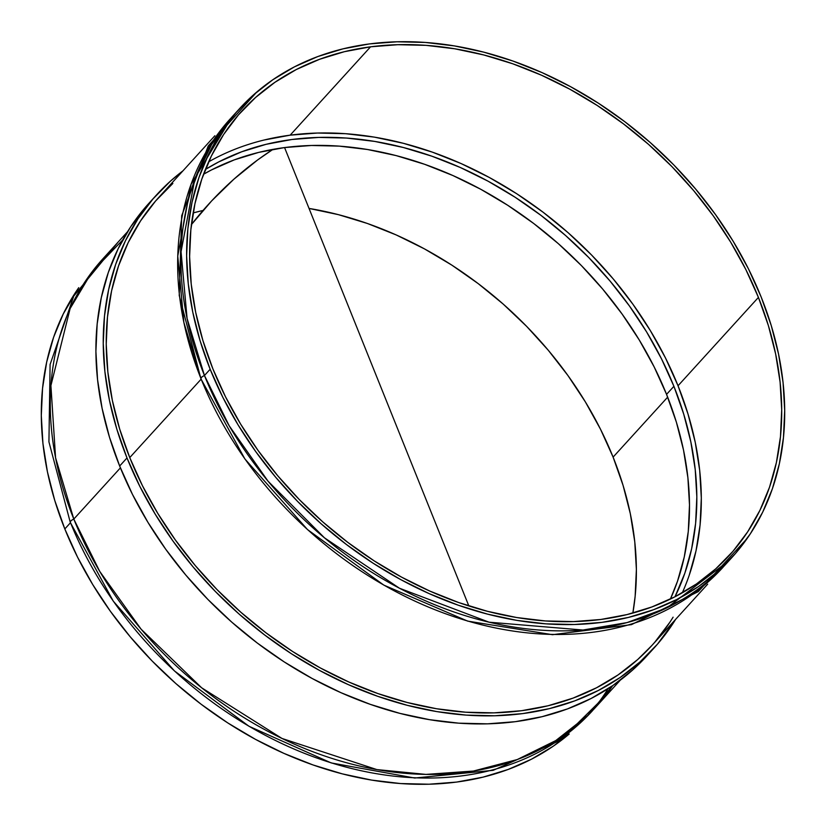<?xml version="1.0" encoding="UTF-8"?>
<svg xmlns="http://www.w3.org/2000/svg" width="826" height="826" viewBox="0 0 826 826"><rect width="100%" height="100%" fill="white"/><g stroke="black" fill="none" stroke-linecap="round" stroke-linejoin="round"><path stroke-width="1.24" d="M468.838 605.933L284.567 147.565L468.838 605.933M191.425 224.548A329.801 282.182 106.6 0 1 272.941 149.382L257.681 159.914L233.882 179.201L211.662 200.894L191.24 224.796M156.424 195.05L149.083 203.113A336.461 254.315 42.3 0 0 119.656 466.019L126.998 457.955A336.461 254.315 -137.7 0 1 156.424 195.05A336.461 254.315 -137.7 0 1 182.907 170.879L170.538 181.059L153.037 198.87L137.963 218.818L125.469 240.717L115.671 264.361L108.66 289.513L104.499 315.945L103.25 343.389L104.892 371.586L109.435 400.259L116.827 429.148L126.998 457.955L139.852 486.411L155.257 514.237L173.068 541.175L193.119 566.966L215.214 591.344L239.137 614.1L264.661 634.987L291.537 653.831L319.507 670.423L348.314 684.63L377.658 696.297L407.27 705.321L436.861 711.609L466.153 715.11L494.857 715.77L522.703 713.602L549.414 708.625L574.731 700.882L598.416 690.443L620.254 677.423L640.005 661.925L657.506 644.125L675.689 619.293A336.461 254.315 -137.7 0 1 654.12 647.945A336.461 254.315 -137.7 0 1 374.643 695.224A336.461 254.315 -137.7 0 1 126.998 457.955L119.656 466.019L132.511 494.475L147.916 522.3L165.727 549.238L185.778 575.03L207.873 599.418L231.796 622.164L257.32 643.051L284.196 661.894L312.176 678.497L340.973 692.694L370.316 704.361L399.929 713.385L429.53 719.673L458.812 723.173L487.516 723.834L515.362 721.676L542.073 716.689L567.39 708.945L591.086 698.507L612.913 685.487L632.664 669.989L646.913 655.865M613.098 457.119A329.801 249.276 42.3 0 0 309.038 208.431L338.371 214.646L367.405 223.485L396.17 234.925L424.399 248.853L451.812 265.115L478.161 283.586L503.179 304.061L526.627 326.363L548.288 350.265L567.937 375.541L585.397 401.942L600.502 429.221L613.098 457.119L623.062 485.358L630.31 513.669L634.76 541.773L636.381 569.413L635.142 596.31L632.861 613.068A329.801 249.276 42.3 0 0 613.098 457.119L667.666 397.151L613.098 457.119M64.82 528.95L70.437 522.775L64.82 528.95A333.126 251.796 42.3 0 0 569.207 733.994L553.183 746.25L531.572 759.146L508.114 769.471L483.045 777.142L456.602 782.077L429.035 784.215L400.62 783.554L371.617 780.095L342.315 773.869L312.992 764.938L283.938 753.384L255.43 739.322L227.728 722.884L201.121 704.237L175.845 683.546L152.16 661.027L130.281 636.877L110.436 611.354L92.801 584.684L77.541 557.127L64.82 528.95A333.126 251.796 42.3 0 1 78.738 287.675L63.303 313.87L53.597 337.276L46.659 362.18L42.549 388.354L41.3 415.519L42.931 443.438L47.433 471.832L54.753 500.432L64.82 528.95M127.514 231.755L102.93 258.775A333.126 251.796 42.3 0 0 73.803 519.079L120.41 467.867L73.803 519.079L55.569 457.738L50.913 385.577L70.127 308.542L91.892 272.074L122.754 239.912M592.418 710.794A333.126 251.796 -137.7 0 1 315.708 757.618A333.126 251.796 -137.7 0 1 70.52 522.682A4.997 1.766 -21.9 0 1 70.272 522.362A4.997 1.766 -21.9 0 1 73.803 519.079A4.997 1.766 158.1 0 0 70.272 522.362M673.902 386.3A324.804 245.498 -137.7 0 1 674.997 596.764L696.39 584.003L715.75 568.825L732.91 551.365L747.675 531.81L759.92 510.344L769.533 487.164L776.399 462.508L780.477 436.603L781.706 409.706L780.095 382.066L775.635 353.962L768.397 325.65L758.423 297.412L678.032 385.763A329.801 249.276 42.3 0 0 290.163 135.165L370.564 46.814A329.801 249.276 -137.7 0 1 758.423 297.412A329.801 249.276 -137.7 0 1 729.585 555.113A329.801 249.276 -137.7 0 1 600.77 619.479L626.944 614.596L651.766 606.996L674.987 596.775L684.837 573.182L691.61 548.898L695.616 523.385L696.834 496.891L695.234 469.674L690.856 441.993L683.711 414.105L673.902 386.3L666.561 394.363L673.902 386.3L661.492 358.825L646.624 331.959L629.422 305.961L610.073 281.067L588.742 257.526L565.645 235.565L541.009 215.4L515.063 197.207L488.063 181.183L460.258 167.471L431.926 156.207L403.336 147.503L374.767 141.432L346.497 138.056L318.784 137.415L291.908 139.501L266.127 144.313L241.688 151.788L218.818 161.865L205.406 169.444A324.804 245.498 -137.7 0 1 673.902 386.3M670.402 599.067A324.804 245.498 42.3 0 0 666.561 394.363A324.804 245.498 42.3 0 0 203.547 174.245L211.477 169.929L234.347 159.852L258.786 152.376L284.567 147.565L311.443 145.479L339.156 146.119L367.436 149.496L396.005 155.567L424.585 164.281L452.916 175.546L480.722 189.247L507.722 205.282L533.668 223.464L558.304 243.629L581.401 265.59L602.732 289.131L622.081 314.025L639.283 340.033L654.151 366.899L666.561 394.363L676.38 422.179L683.515 450.056L687.893 477.738L689.493 504.954L688.275 531.448L684.269 556.961L677.496 581.246L670.402 599.067M231.951 117.013L191.023 184.384L177.755 256.07L183.857 322.377L201.172 379.113A333.126 251.796 -137.7 0 1 230.299 118.81M214.874 135.753L158.881 197.29A333.126 251.796 42.3 0 0 129.754 457.594L201.09 379.206L129.754 457.594A333.126 251.796 42.3 0 0 374.942 692.518A333.126 251.796 42.3 0 0 651.662 645.705A333.126 251.796 42.3 0 0 673.097 617.187M723.07 567.225A333.126 251.796 -137.7 0 1 446.36 614.038A333.126 251.796 -137.7 0 1 201.172 379.113A4.997 1.766 -21.9 0 1 200.914 378.783A4.997 1.766 -21.9 0 1 204.456 375.51L187.079 318.444L181.059 251.703L194.73 179.614L211.693 144.436L236.463 112.099M210.155 369.243A333.126 251.796 -137.7 0 1 239.282 108.939A333.126 251.796 -137.7 0 1 515.992 62.126A333.126 251.796 -137.7 0 1 761.18 297.05L771.247 325.568L778.567 354.168L783.069 382.562L784.7 410.481L783.451 437.646L779.341 463.82L772.403 488.724L762.697 512.13L750.328 533.813L735.408 553.575L718.083 571.2L698.517 586.543L676.897 599.439L653.449 609.764L628.38 617.435L601.927 622.37L574.369 624.508L545.945 623.847L516.942 620.388L487.65 614.162L458.327 605.231L429.272 593.677L400.755 579.615L373.063 563.177L346.445 544.53L321.18 523.839L297.494 501.32L275.616 477.18L255.761 451.646L238.125 424.977L222.875 397.42L210.155 369.243L200.078 340.725L192.757 312.125L188.266 283.731L186.624 255.812L187.874 228.647L191.993 202.473L198.932 177.569L208.637 154.163L221.007 132.48L235.926 112.718L253.252 95.093L272.817 79.75L294.428 66.854L317.886 56.529L342.955 48.858L369.398 43.923L396.965 41.785L425.38 42.446L454.383 45.905L483.685 52.131L513.008 61.062L542.062 72.616L570.57 86.678L598.272 103.116L624.879 121.763L650.155 142.454L673.84 164.973L695.719 189.123L715.564 214.646L733.199 241.316L748.459 268.873L761.18 297.05A333.126 251.796 -137.7 0 1 732.053 557.354A333.126 251.796 -137.7 0 1 455.343 604.167A333.126 251.796 -137.7 0 1 210.155 369.243L204.456 375.51L210.155 369.243M239.282 108.939L233.582 115.206A333.126 251.796 42.3 0 0 204.456 375.51A333.126 251.796 42.3 0 0 449.643 610.435A333.126 251.796 42.3 0 0 726.353 563.611L732.053 557.354M682.286 592.82A329.801 249.276 42.3 0 0 678.032 385.763L758.423 297.412L745.826 269.513L730.731 242.235L713.272 215.834L693.613 190.558L671.961 166.656L648.503 144.354L623.485 123.879L597.146 105.418L569.723 89.146L541.495 75.218L512.729 63.778L483.706 54.939L454.692 48.775L425.989 45.347L397.853 44.697L370.564 46.814L344.38 51.697L319.559 59.296L296.338 69.518L274.944 82.29L255.575 97.478L238.425 114.928L223.65 134.483L211.404 155.949L201.802 179.128L194.926 203.785L190.858 229.69L189.619 256.587L191.24 284.227L195.69 312.331L202.938 340.642L212.901 368.881L225.498 396.779L240.603 424.058L258.063 450.459L277.712 475.735L299.373 499.637L322.821 521.939L347.839 542.414L374.188 560.885L401.601 577.147L429.83 591.075L458.595 602.515L487.629 611.354L516.632 617.518L545.346 620.945L573.481 621.596L600.77 619.479A329.801 249.276 -137.7 0 1 256.174 447.806A329.801 249.276 -137.7 0 1 241.739 111.18A329.801 249.276 -137.7 0 1 370.564 46.814L290.163 135.165A329.801 249.276 42.3 0 0 208.648 161.824M729.162 560.451L666.902 607.853L627.058 622.587L582.98 630.021L489.085 622.195L399.443 588.226L324.442 537.798L268.037 481.186L229.174 425.762L204.456 375.51A4.997 1.766 158.1 0 0 200.914 378.783M689.142 575.515L696.008 550.859L700.087 524.954L701.315 498.047L699.694 470.417L695.244 442.302L687.996 413.991L678.032 385.763L665.436 357.865L650.33 330.586L632.871 304.185L613.222 278.909L591.561 255.007L568.112 232.705L543.095 212.22L516.756 193.759L489.333 177.487L461.104 163.569L432.339 152.129L403.315 143.29L374.302 137.116L345.588 133.698L317.452 133.038L290.163 135.165L263.99 140.048M612.624 685.683L587.73 715.44L555.753 740.592L517.252 759.548L473.401 771.05L425.927 774.406L376.863 769.584L282.017 738.465L201.637 687.779L141.122 629.216L99.75 571.427L73.803 519.079A333.126 251.796 42.3 0 0 318.991 754.004A333.126 251.796 42.3 0 0 595.701 707.19A333.126 251.796 42.3 0 0 612.624 685.683M591.127 712.043A333.126 251.796 42.3 0 0 608.07 688.698M193.139 212.932L203.031 210.465A329.801 249.276 42.3 0 0 193.139 212.932M651.786 645.56L637.682 659.551L618.127 674.883L596.506 687.779L573.058 698.115L547.979 705.786L521.536 710.711L493.969 712.859L465.554 712.198L436.551 708.739L407.249 702.513L377.936 693.582L348.871 682.028L320.364 667.966L292.662 651.528L266.055 632.871L240.779 612.19L217.093 589.661L195.225 565.521L175.37 539.987L157.735 513.318L142.475 485.76L129.754 457.594L119.687 429.066L112.367 400.476L107.865 372.082L106.234 344.163L107.483 316.988L111.593 290.824L118.541 265.92L128.237 242.503L140.616 220.821L155.536 201.069L172.861 183.444M669.927 622.164L655.008 641.916M149.217 202.959L130.622 226.882L118.128 248.781L108.33 272.425L101.319 297.587L97.169 324.009L95.909 351.453L97.561 379.65L102.104 408.333L109.486 437.212L119.656 466.019A336.461 254.315 42.3 0 0 367.302 703.298A336.461 254.315 42.3 0 0 646.779 656.009L654.12 647.945M611.126 690.247L560.431 740.303L493.184 770.328L414.735 778.03L331.195 762.925L248.987 726.271L174.431 670.918L113.286 601.163L70.282 522.383L48.93 441.879L50.097 364.483L73.813 296.038L118.345 241.832M747.262 538.325L698.238 591.643L631.467 624.632L552.501 634.688L467.692 621.121L383.791 585.097L307.478 529.549L244.857 458.905L200.924 378.814L179.232 295.481L181.689 215.71L208.245 145.965L256.793 92.006M707.655 584.168L651.662 645.705M620.295 680.17L595.701 707.19"/></g></svg>
